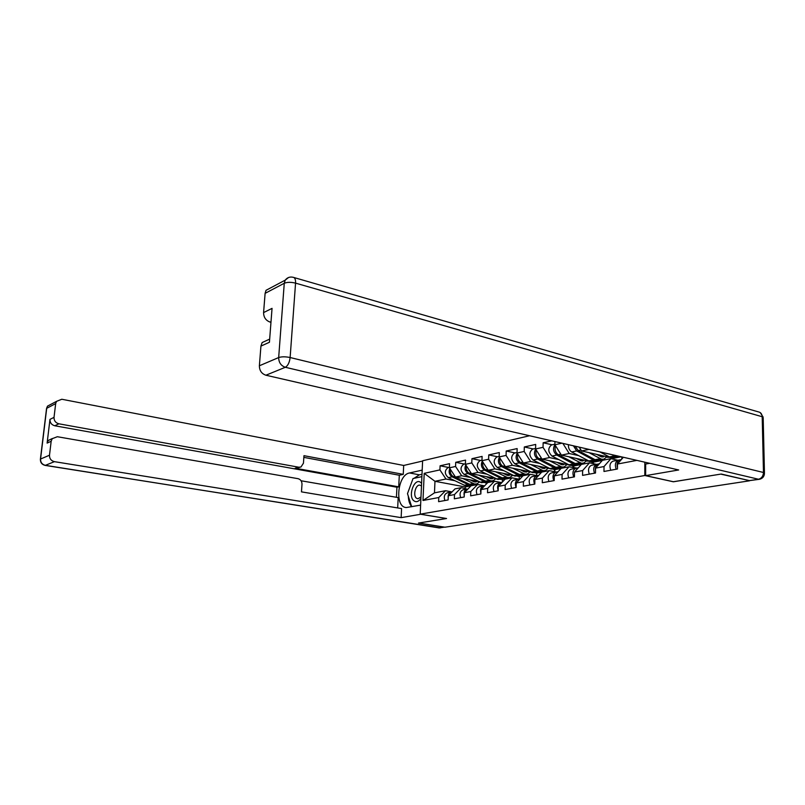 <?xml version="1.0" encoding="UTF-8"?>
<svg xmlns="http://www.w3.org/2000/svg" width="805" height="805" viewBox="0 0 805 805"><rect width="100%" height="100%" fill="white"/><g stroke="black" fill="none" stroke-linecap="round" stroke-linejoin="round"><path stroke-width="1.21" d="M529.579 435.747L422.615 460.762L420.2 514.154L644.815 475.514L644.825 462.201M536.623 473.109L536.563 475.574M554.383 471.69L554.635 469.567M572.868 467.625L572.888 466.035L573.472 465.914M592.047 463.378L592.057 462.322L593.044 462.13M611.961 458.91L613.39 458.186M470.995 485.868L465.28 486.975L434.972 481.289L424.205 473.34L422.987 500.489L438.775 497.53L438.604 501.676L448.113 499.945L448.284 495.749L455.016 488.877L461.235 487.669L466.93 489.078C464.495 490.124 463.589 492.338 464.233 495.709M424.205 473.34L439.922 469.899L440.094 465.793L448.707 467.494M478.643 481.511L455.469 477.053L449.391 467.826L449.552 463.68L440.094 465.793M449.391 467.826L455.57 466.467L455.731 462.301L464.405 464.052M495.337 478.412L471.529 473.722L465.381 464.324L465.532 460.108L455.731 462.301M465.381 464.324L471.79 462.925L471.941 458.679L480.686 460.48M512.654 475.202L488.182 470.281L481.964 460.691L482.104 456.405L471.941 458.679M481.964 460.691L488.615 459.242L488.746 454.916L497.56 456.777M530.626 471.881L505.46 466.699L499.16 456.928L499.291 452.561L488.746 454.916M499.16 456.928L506.073 455.419L506.194 451.021L515.069 452.933M549.292 468.44L523.391 462.986L517.031 453.024L517.142 448.576L506.194 451.021M517.031 453.024L524.196 451.454L524.317 446.966L533.242 448.949M568.702 464.888L542.027 459.132L535.587 448.959L535.687 444.43L524.317 446.966M535.587 448.959L543.043 447.328L543.144 442.76L552.139 444.803M551.767 440.838L543.144 442.76M588.988 461.225L561.407 455.127L554.887 444.732L554.947 441.563M554.887 444.732L561.991 443.183M636.926 460.38L617.495 464.022L623.342 457.26M448.284 495.749L454.493 494.582L454.332 498.808L464.183 497.007L464.344 492.73L470.784 491.523L470.633 495.83L480.857 493.958L480.998 489.611L487.679 488.363L487.538 492.741L498.154 490.798L498.285 486.371L505.228 485.073L505.097 489.531L516.116 487.518L516.236 483.01L523.451 481.652L523.341 486.2L534.792 484.107L534.902 479.508L542.399 478.1L542.298 482.738L554.212 480.555L554.303 475.866L562.101 474.407L562.021 479.126L574.438 476.862L574.508 472.082L582.629 470.563L582.568 475.373L595.499 473.018L595.549 468.138L604.022 466.548L603.971 471.468L617.455 469.003L617.495 464.022M487.679 482.638L483.956 482.537M492.147 481.682L490.245 481.31M470.362 477.446L461.678 475.765L455.469 477.053M486.089 482.95L486.039 484.348M461.678 475.765L455.57 466.467M454.493 494.582L461.235 487.669M504.997 479.287L500.227 479.367M508.659 478.482L506.748 478.1M486.743 474.135L477.969 472.394L471.529 473.722M464.344 492.73L471.106 485.757L477.556 484.509L484.268 485.787M502.37 479.79L502.3 482.125M477.969 472.394L471.79 462.925M470.784 491.523L477.556 484.509M522.968 475.805L519.245 476.53L517.102 476.097M525.776 475.171L523.844 474.779M503.719 470.694L494.864 468.892L488.182 470.281M480.998 489.611L487.79 482.527L494.481 481.229L501.203 482.537M519.245 476.53L519.185 479.126M494.864 468.892L488.615 459.242M487.679 488.363L494.481 481.229M541.644 472.183L536.744 473.139L534.601 472.696M543.516 471.73L541.574 471.328M521.338 467.121L512.393 465.27L505.46 466.699M498.285 486.371L505.097 479.176L512.05 477.828L518.782 479.166M536.744 473.139L536.683 475.594M512.393 465.27L506.073 455.419M505.228 485.073L512.05 477.828M561.065 468.43L554.887 469.627L552.733 469.164M561.93 468.158L559.978 467.745M539.632 463.418L530.596 461.496L523.391 462.986M516.236 483.01L523.079 475.695L530.294 474.296L537.046 475.675M554.887 469.627L554.846 471.79M530.596 461.496L524.196 451.454M523.451 481.652L530.294 474.296M581.28 464.515L573.734 465.974L571.5 465.491M581.28 464.505L579.087 464.032M558.64 459.575L549.513 457.582L542.027 459.132M534.902 479.508L541.755 472.072L549.262 470.613L556.064 472.042M573.734 465.974L573.703 467.806M549.513 457.582L543.043 447.328M542.399 478.1L549.262 470.613M598.94 460.168L601.164 460.661L593.305 462.181L590.88 461.647M578.413 455.57L569.195 453.507L561.407 455.127M554.303 475.866L561.176 468.309L568.984 466.799L577.064 468.097M593.305 462.181L593.285 463.65M601.164 460.661L601.154 461.768M569.195 453.507L562.866 443.384M562.101 474.407L568.984 466.799M621.219 456.777L613.652 458.246L581.562 450.951L579.198 447.127M589.069 449.401L581.562 450.951M574.508 472.082L581.391 464.394L589.512 462.815L596.435 464.344M613.652 458.246L613.641 459.293M621.832 456.918L621.822 459.021M582.629 470.563L589.512 462.815M595.549 468.138L602.432 460.309L610.904 458.669L617.858 460.249M604.022 466.548L610.904 458.669M673.362 481.732L720.767 474.115L749.465 480.625L721.26 474.034L673.513 481.762L645.66 475.634L645.67 464.032L649.655 463.308M420.2 514.154L446.554 518.511L418.731 523.019L444.934 527.215L749.475 480.816M673.362 481.782L644.815 475.514M454.563 480.655L445.96 479.015L434.972 481.289L434.479 492.851L445.497 490.718L452.028 491.915M465.28 486.975L465.23 488.414M476.208 484.771L474.316 484.409M445.96 479.015L439.922 469.899M438.775 497.53L445.497 490.718M422.987 500.489L434.479 492.851M617.465 467.836C616.529 463.761 617.375 461.094 619.991 459.846L620.544 459.736M616.187 469.235C614.648 464.767 615.352 461.748 618.29 460.168L619.588 459.987M610.754 470.231C609.224 465.783 609.928 462.774 612.867 461.205L613.41 461.094M617.153 466.487L617.284 467.152M421.589 483.352L420.733 482.487C414.495 477.154 407.491 496.202 413.951 500.851C416.165 502.39 418.399 501.726 420.663 498.848L420.914 498.486M421.478 485.968L419.797 485.133C415.571 484.479 412.754 495.639 416.487 498.225L417.865 498.778L420.975 496.987M411.677 506.748L407.491 493.646L413.046 478.532L421.901 476.63M645.66 475.634L678.675 469.969L265.902 375.221C261.615 373.751 259.441 370.602 259.381 365.772L260.931 346.11L262.138 342.558L267.723 340.002M271.023 321.587L270.027 322.06C265.801 320.491 263.658 317.331 263.587 312.592L265.107 293.352L266.032 290.313L271.305 287.526M260.931 346.11L269.423 342.266L272.05 308.365L263.587 312.592M270.027 322.06L270.973 322.302M759.296 479.307L749.455 480.625L758.511 479.247L285.332 367.281L265.902 375.221M420.743 514.244L401.142 517.645L54.408 461.657L45.382 465.34L439.268 527.929L444.189 527.174L418.459 523.069L446.463 518.531L420.743 514.274M420.613 505.117L406.394 507.532C394.349 507.532 397.388 474.829 409.524 472.958L422.192 470.13M422.595 461.044L403.687 465.461L403.255 474.356L303.968 455.68L303.445 463.197L300.979 467.001L298.886 467.232L58.886 423.802L54.8 425.775C51.52 424.849 49.91 422.726 49.97 419.385L47.123 443.092L48.149 440.546L52.345 438.504M396.432 497.299L396.935 487.226L398.727 486.854L399.3 475.242L403.255 474.356M397.68 507.935L398.193 497.601L301.09 480.766M403.687 465.461L61.794 399.25L56.471 401.383L55.676 403.597L46.7 408.316L40.552 459.031L49.497 455.217L51.168 441.251L52.204 438.685L57.356 436.723L298.081 478.683C300.637 479.428 301.945 481.289 301.996 484.268L301.473 491.865L401.584 508.589L401.142 517.645M55.676 403.597L54.026 417.352C53.965 420.723 55.585 422.867 58.886 423.802M49.497 455.217C49.437 458.629 51.077 460.772 54.408 461.657M444.189 527.174L438.624 527.899M398.727 486.854L295.194 468.208L298.886 467.232M396.935 487.226L54.8 425.775M399.3 475.242L303.847 457.371M299.953 467.272L295.194 468.208M422.001 474.246L419.365 474.829L414.012 478.331M412.241 480.736L408.719 490.295M408.306 496.182C408.497 500.67 409.604 504.161 411.657 506.667M595.519 471.036C594.976 467.383 595.891 465.028 598.276 463.992L598.819 463.881M594.513 473.189C593.003 468.822 593.718 465.853 596.646 464.304L597.884 464.133M589.3 474.145C587.801 469.798 588.515 466.85 591.444 465.29L591.987 465.189M574.488 473.531L574.498 472.414M574.539 472.042L577.98 467.866M573.713 476.993C572.234 472.716 572.949 469.798 575.867 468.269L571.409 469.124M568.712 477.908C567.233 473.652 567.958 470.754 570.876 469.224M554.565 475.584L557.966 471.69M553.739 480.645C552.28 476.449 553.005 473.592 555.923 472.082L557.07 471.911M548.93 481.521C547.481 477.345 548.205 474.507 551.113 472.998L551.656 472.897M535.365 479.005L538.193 475.463M534.55 484.147C533.111 480.032 533.846 477.234 536.744 475.745L537.851 475.584M529.921 484.992C528.493 480.897 529.227 478.11 532.125 476.62L532.658 476.52M516.911 482.286L520.06 478.915M516.086 487.528C514.667 483.493 515.411 480.736 518.289 479.267L519.366 479.106M511.638 488.333C510.229 484.318 510.964 481.581 513.842 480.112L514.375 480.011M615.835 455.539L618.995 456.264M612.031 454.664L615.785 456.495L618.492 456.294M599.806 451.867L610.562 457.512L617.304 456.596M604.615 456.183L601.627 456.928L596.586 454.362M588.968 452.631L601.597 459.263L603.891 459.202L606.91 456.707M575.152 446.201L578.231 450.599L595.056 459.695L598.799 460.188L603.116 459.353M573.442 445.809L576.672 450.921L593.486 459.997L597.622 460.369M568.421 444.662C568.25 447.962 569.336 450.398 571.681 451.957L589.934 461.537L596.455 460.651M609.818 457.371L606.94 457.24L606.94 456.717M608.167 456.999L606.94 457.24M601.516 455.489L600.268 456.375M584.319 460.198L581.351 460.933L576.37 458.437M568.793 456.757L581.321 463.207L583.595 463.147L586.614 460.702M555.531 445.759C554.404 449.542 555.319 452.541 558.278 454.745L576.43 464.163L582.82 463.298M554.907 444.763C552.622 448.606 553.246 452.038 556.778 455.056L573.472 463.922L577.557 464.274M552.099 444.813L551.475 444.954C547.732 448.234 547.903 451.927 551.989 456.053L570.101 465.401L576.42 464.545M589.351 461.366L587.036 460.802M587.851 460.973L587.036 461.134M581.24 459.514L580.113 460.44M564.808 464.052L561.85 464.777L556.929 462.352M549.392 460.722L561.82 467.011L564.084 466.95L567.082 464.545M536.311 450.106C535.305 453.789 536.231 456.666 539.098 458.739L557.12 467.926L563.309 467.091M535.677 449.099C533.574 452.903 534.238 456.214 537.649 459.031L554.222 467.685L558.257 468.037M533.202 448.959L532.568 449.099C528.835 452.329 528.996 455.962 533.041 459.997L551.023 469.114L557.161 468.299M569.517 465.24L567.887 464.716M561.729 463.388L560.723 464.344M546.032 467.755L543.093 468.47L538.213 466.115M530.737 464.535L543.053 470.673L545.297 470.603L548.296 468.238M517.836 454.282C516.931 457.864 517.867 460.621 520.644 462.573L538.525 471.549L544.542 470.754M517.192 453.275C515.25 457.019 515.945 460.219 519.255 462.865L535.697 471.317L539.682 471.65M515.009 452.953L514.385 453.084C510.662 456.264 510.813 459.836 514.818 463.781L532.658 472.696L538.605 471.901M541.805 467.967L540.93 467.514M542.973 467.111L542.067 468.108M499.16 485.455L502.099 482.346M498.164 490.446C496.977 486.602 497.772 483.996 500.529 482.658L501.565 482.507M494.029 491.553C492.64 487.619 493.385 484.922 496.252 483.473L496.776 483.372M527.949 471.328L525.031 472.032L520.201 469.738M512.775 468.208L524.981 474.195L527.215 474.115L530.203 471.79M500.056 458.307C499.251 461.778 500.197 464.435 502.873 466.266L520.614 475.041L526.46 474.266M499.392 457.29C497.611 460.973 498.325 464.062 501.535 466.548L517.846 474.809L521.791 475.141M497.49 456.797L496.866 456.928C493.163 460.068 493.294 463.569 497.269 467.433L514.959 476.147L520.744 475.383M524.115 471.69L522.878 471.106M524.9 470.704L524.085 471.72M482.064 488.504L484.791 485.657M480.877 493.163C479.971 489.531 480.816 487.116 483.423 485.918L484.419 485.777M477.063 494.652C475.705 490.788 476.439 488.142 479.297 486.713L479.82 486.612M510.511 474.769L507.623 475.463L502.843 473.229M495.467 471.74L507.563 477.586L509.786 477.506L512.745 475.242M482.92 462.181C482.215 465.542 483.161 468.097 485.757 469.828L503.356 478.412L509.032 477.657M482.265 461.164C480.625 464.777 481.36 467.755 484.469 470.1L500.65 478.17L504.544 478.492M480.605 460.5L479.991 460.631C476.298 463.72 476.419 467.162 480.354 470.955L497.903 479.468L503.528 478.723M506.868 475.081L505.49 474.558M507.492 474.165L506.758 475.192M465.592 491.442L468.108 488.856M460.712 497.641C459.363 493.847 460.118 491.241 462.945 489.832L463.469 489.732M493.707 478.09L490.829 478.774L486.109 476.59M478.784 475.151L490.768 480.867L492.982 480.776L495.84 478.663M466.417 465.904C465.783 469.164 466.739 471.619 469.255 473.26L486.713 481.652L492.227 480.927M465.753 464.888C464.244 468.43 464.998 471.307 468.017 473.521L484.057 481.42L487.911 481.732M464.324 464.072L463.71 464.203C460.037 467.252 460.148 470.633 464.042 474.346L481.45 482.678L486.914 481.964M490.225 478.341L488.716 477.888M490.809 477.516L490.054 478.532M449.713 494.28L451.997 491.956M448.184 498.054C447.842 494.995 448.777 493.012 451.011 492.107L451.957 491.966M444.934 500.529C443.615 496.796 444.36 494.24 447.178 492.841L447.691 492.751M477.486 481.289L474.638 481.974L469.959 479.84M462.694 478.442L474.558 484.016L476.761 483.936L479.539 481.954M450.488 469.496C449.945 472.656 450.891 475.02 453.336 476.57L470.653 484.781L476.017 484.077M449.824 468.49C448.435 471.951 449.2 474.729 452.138 476.822L468.047 484.56L471.861 484.862M448.606 467.514L448.003 467.645C444.35 470.653 444.451 473.974 448.305 477.617L465.572 485.777L470.885 485.083M474.165 481.501L472.535 481.098M473.541 480.897L473.209 481.43M474.709 480.756L473.924 481.762M259.381 365.772L278.671 357.551C278.751 362.512 280.975 365.752 285.332 367.281C287.908 365.752 289.508 362.502 290.132 357.531L763.472 472.485L762.204 416.738L295.556 283.129L290.132 357.531C285.463 356.575 281.649 356.585 278.671 357.551L284.266 283.269L265.107 293.352M284.266 283.269C287.214 282.072 290.977 282.022 295.556 283.129C295.707 279.446 294.872 277.494 293.06 277.272C289.87 276.568 287.254 277.534 285.201 280.15L284.266 283.269M288.462 277.544L285.201 280.15L266.032 290.313M758.511 479.247L759.598 479.257C762.536 478.502 764.166 476.61 764.458 473.571L763.472 472.485C763.241 476.158 761.59 478.412 758.511 479.247M294.016 277.544L758.411 411.888C760.725 412.331 761.983 413.951 762.204 416.738L763.19 418.047L764.448 472.837M51.168 441.251L47.123 443.092M49.97 419.385L54.026 417.352M419.365 474.829L409.524 472.958M46.499 408.94L47.495 406.143L51.671 403.929M56.471 401.383L47.495 406.143L46.559 408.407L40.411 459.102C40.24 462.452 41.82 464.555 45.14 465.401L45.382 465.34C42.091 464.485 40.481 462.382 40.552 459.031L40.361 459.544M614.316 455.922L609.093 456.948M576.672 450.921L571.681 451.957M593.486 459.997L588.475 460.983M580.989 450.025L578.231 450.599M600.138 458.699L595.056 459.695M556.778 455.056L551.989 456.053M573.472 463.922L568.652 464.867M560.833 454.211L558.278 454.745M579.862 462.664L574.981 463.62M537.649 459.031L533.041 459.997M554.222 467.685L549.584 468.591M541.463 458.246L539.098 458.739M560.371 466.487L555.671 467.403M519.255 462.865L514.818 463.781M535.697 471.317L531.23 472.193M522.837 462.12L520.644 462.573M541.614 470.15L537.096 471.036M501.535 466.548L497.269 467.433M517.846 474.809L513.54 475.654M504.906 465.843L502.873 466.266M523.552 473.692L519.195 474.548M484.469 470.1L480.354 470.955M500.65 478.17L496.494 478.985M487.639 469.436L485.757 469.828M506.144 477.093L501.948 477.918M468.017 473.521L464.042 474.346M484.057 481.42L480.052 482.205M470.995 472.897L469.255 473.26M489.36 480.384L485.314 481.179M452.138 476.822L448.305 477.617M468.047 484.56L464.183 485.314M454.936 476.238L453.336 476.57M473.169 483.553L469.265 484.318M619.991 459.846L621.329 459.585M612.867 461.205L618.29 460.168M420.955 497.45L420.663 498.848M763.16 417.151L760.232 412.593M262.138 342.558L269.665 339.116M440.265 527.909L45.14 465.401M52.204 438.685L48.149 440.546M598.276 463.992L599.393 463.781M591.444 465.29L596.646 464.304M577.437 467.967L578.342 467.796M557.422 471.79L558.137 471.66M551.113 472.998L555.923 472.082M532.125 476.62L536.744 475.745M513.842 480.112L518.289 479.267M603.327 456.888L602.754 457.009M554.897 444.199L551.475 444.954M583.051 460.883L582.468 460.993M535.597 448.435L532.568 449.099M563.55 464.727L562.967 464.837M517.041 452.501L514.385 453.084M544.774 468.419L544.2 468.53M496.252 483.473L500.529 482.658M499.181 456.425L496.866 456.928M526.701 471.972L526.128 472.092M479.297 486.713L483.423 485.918M481.974 460.198L479.991 460.631M509.283 475.403L508.72 475.514M462.945 489.832L466.93 489.078M465.401 463.831L463.71 464.203M492.489 478.713L491.925 478.824M447.178 492.841L451.011 492.107M449.411 467.343L448.003 467.645M476.278 481.903L475.715 482.014"/></g></svg>

